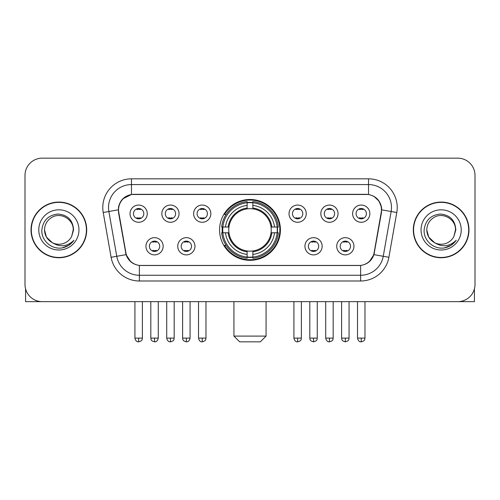 <?xml version="1.0" encoding="UTF-8"?>
<svg xmlns="http://www.w3.org/2000/svg" width="500" height="500" viewBox="0 0 500 500"><rect width="100%" height="100%" fill="white"/><g stroke="black" fill="none" stroke-linecap="round" stroke-linejoin="round"><path stroke-width="0.75" d="M219.581 229.913A30.419 30.419 0 0 0 250 260.331A30.419 30.419 0 0 0 280.419 229.913A30.419 30.419 0 0 0 250 199.488A30.419 30.419 0 0 0 219.581 229.913M194.956 246.269A8.612 8.612 0 0 1 186.344 254.881A8.612 8.612 0 0 1 177.738 246.269A8.612 8.612 0 0 1 186.344 237.662A8.612 8.612 0 0 1 194.956 246.269M181.181 246.269A5.169 5.169 0 0 0 186.344 251.438A5.169 5.169 0 0 0 191.513 246.269A5.169 5.169 0 0 0 186.344 241.106A5.169 5.169 0 0 0 181.181 246.269M322.15 246.269A8.612 8.612 0 0 1 313.538 254.881A8.612 8.612 0 0 1 304.931 246.269A8.612 8.612 0 0 1 313.538 237.662A8.612 8.612 0 0 1 322.15 246.269M308.375 246.269A5.169 5.169 0 0 0 313.538 251.438A5.169 5.169 0 0 0 318.706 246.269A5.169 5.169 0 0 0 313.538 241.106A5.169 5.169 0 0 0 308.375 246.269M353.95 246.269A8.612 8.612 0 0 1 345.337 254.881A8.612 8.612 0 0 1 336.731 246.269A8.612 8.612 0 0 1 345.337 237.662A8.612 8.612 0 0 1 353.95 246.269M340.175 246.269A5.169 5.169 0 0 0 345.337 251.438A5.169 5.169 0 0 0 350.506 246.269A5.169 5.169 0 0 0 345.337 241.106A5.169 5.169 0 0 0 340.175 246.269M163.156 246.269A8.612 8.612 0 0 1 154.55 254.881A8.612 8.612 0 0 1 145.938 246.269A8.612 8.612 0 0 1 154.55 237.662A8.612 8.612 0 0 1 163.156 246.269M149.381 246.269A5.169 5.169 0 0 0 154.55 251.438A5.169 5.169 0 0 0 159.713 246.269A5.169 5.169 0 0 0 154.55 241.106A5.169 5.169 0 0 0 149.381 246.269M179.056 213.669A8.612 8.612 0 0 1 170.444 222.275A8.612 8.612 0 0 1 161.838 213.669A8.612 8.612 0 0 1 170.444 205.056A8.612 8.612 0 0 1 179.056 213.669M165.281 213.669A5.169 5.169 0 0 0 170.444 218.831A5.169 5.169 0 0 0 175.613 213.669A5.169 5.169 0 0 0 170.444 208.5A5.169 5.169 0 0 0 165.281 213.669M210.856 213.669A8.612 8.612 0 0 1 202.244 222.275A8.612 8.612 0 0 1 193.637 213.669A8.612 8.612 0 0 1 202.244 205.056A8.612 8.612 0 0 1 210.856 213.669M197.081 213.669A5.169 5.169 0 0 0 202.244 218.831A5.169 5.169 0 0 0 207.413 213.669A5.169 5.169 0 0 0 202.244 208.5A5.169 5.169 0 0 0 197.081 213.669M306.25 213.669A8.612 8.612 0 0 1 297.638 222.275A8.612 8.612 0 0 1 289.031 213.669A8.612 8.612 0 0 1 297.638 205.056A8.612 8.612 0 0 1 306.25 213.669M292.475 213.669A5.169 5.169 0 0 0 297.638 218.831A5.169 5.169 0 0 0 302.806 213.669A5.169 5.169 0 0 0 297.638 208.5A5.169 5.169 0 0 0 292.475 213.669M338.05 213.669A8.612 8.612 0 0 1 329.438 222.275A8.612 8.612 0 0 1 320.831 213.669A8.612 8.612 0 0 1 329.438 205.056A8.612 8.612 0 0 1 338.05 213.669M324.275 213.669A5.169 5.169 0 0 0 329.438 218.831A5.169 5.169 0 0 0 334.606 213.669A5.169 5.169 0 0 0 329.438 208.5A5.169 5.169 0 0 0 324.275 213.669M369.85 213.669A8.612 8.612 0 0 1 361.238 222.275A8.612 8.612 0 0 1 352.625 213.669A8.612 8.612 0 0 1 361.238 205.056A8.612 8.612 0 0 1 369.85 213.669M356.069 213.669A5.169 5.169 0 0 0 361.238 218.831A5.169 5.169 0 0 0 366.4 213.669A5.169 5.169 0 0 0 361.238 208.5A5.169 5.169 0 0 0 356.069 213.669M147.256 213.669A8.612 8.612 0 0 1 138.65 222.275A8.612 8.612 0 0 1 130.037 213.669A8.612 8.612 0 0 1 138.65 205.056A8.612 8.612 0 0 1 147.256 213.669M133.481 213.669A5.169 5.169 0 0 0 138.65 218.831A5.169 5.169 0 0 0 143.812 213.669A5.169 5.169 0 0 0 138.65 208.5A5.169 5.169 0 0 0 133.481 213.669M118.794 212.512A15.5 15.5 0 0 1 134.056 194.325L365.944 194.325A15.5 15.5 0 0 1 381.206 212.512L374.119 252.694A15.5 15.5 0 0 1 358.856 265.5L141.144 265.5A15.5 15.5 0 0 1 125.881 252.694L118.794 212.512M222.312 232.781A27.837 27.837 0 0 1 222.312 227.044M31.025 229.913A27.837 27.837 0 0 0 58.863 257.75A27.837 27.837 0 0 0 86.7 229.913A27.837 27.837 0 0 0 58.863 202.075A27.837 27.837 0 0 0 31.025 229.913M413.3 229.913A27.837 27.837 0 0 0 441.138 257.75A27.837 27.837 0 0 0 468.975 229.913A27.837 27.837 0 0 0 441.138 202.075A27.837 27.837 0 0 0 413.3 229.913M118.444 207.525C119.931 200.344 124.275 196 131.475 194.494L368.525 194.494C375.719 195.994 380.062 200.338 381.556 207.525L381.494 212.512L373.931 254.644C371.669 260.881 367.231 264.481 360.631 265.425L139.369 265.425C132.781 264.494 128.35 260.894 126.069 254.644L118.506 212.512L118.444 207.525M122.844 198.825L131.475 194.494L131.475 184.569L368.525 184.569A22.956 22.956 0 0 1 391.138 211.513L383.244 256.281A22.956 22.956 0 0 1 360.631 275.256L139.369 275.256A22.956 22.956 0 0 1 116.756 256.281L108.863 211.513A22.956 22.956 0 0 1 131.475 184.569L131.475 178.825L368.525 178.825L368.525 194.494M373.981 196.4L379.044 201.112L381.556 207.525L381.731 209.856L396.788 212.506L388.894 257.281A28.7 28.7 0 0 1 360.631 280.994L139.369 280.994A28.7 28.7 0 0 1 111.106 257.281L103.212 212.506A28.7 28.7 0 0 1 131.475 178.825M140.856 265.5L139.369 265.425L139.369 280.994M360.631 280.994L360.631 265.425L359.144 265.5M388.894 257.281L373.931 254.644L369.3 261.706M130.8 261.794L126.069 254.644L111.106 257.281M374.406 252.694L374.312 253.181M125.688 253.181L125.594 252.694M103.212 212.506L118.269 209.819M475 175.381A17.219 17.219 0 0 0 457.781 158.162L42.219 158.162A17.219 17.219 0 0 0 25 175.381L25 284.438A17.219 17.219 0 0 0 42.219 301.656L457.781 301.656A17.219 17.219 0 0 0 475 284.438L475 175.381L475 284.438M25 175.381L25 284.438M457.781 158.162L42.219 158.162M42.219 301.656L457.781 301.656M86.419 229.913A27.55 27.55 0 0 0 58.863 202.362A27.55 27.55 0 0 0 31.312 229.913A27.55 27.55 0 0 0 58.863 257.462A27.55 27.55 0 0 0 86.419 229.913M52.225 242.631L46.438 237.087L44.513 229.913C44.706 224.5 47.1 220.356 51.688 217.481C60.631 211.756 73.706 219.3 73.213 229.913L71.644 236.438L73.562 229.913C72.906 220.175 67.7 214.887 57.944 214.044C48.412 215.087 43.05 220.375 41.856 229.913C41.112 240.562 51.625 249.681 62.044 247.925C67.056 246.962 71.031 244.4 73.963 240.238C67.344 246.6 60.163 247.431 52.425 242.731A14.35 14.35 0 0 0 71.644 236.438L73.213 230.106M52.425 242.731C47.406 239.969 44.769 235.694 44.513 229.913M38.775 229.913A20.087 20.087 0 0 0 58.863 250A20.087 20.087 0 0 0 78.956 229.913A20.087 20.087 0 0 0 58.863 209.819A20.087 20.087 0 0 0 38.775 229.913M73.925 240.3L68.838 245.25M68.719 245.325L62.131 247.913M25.575 288.85L25.575 301.656L92.156 301.656M468.688 229.913A27.55 27.55 0 0 0 441.138 202.362A27.55 27.55 0 0 0 413.581 229.913A27.55 27.55 0 0 0 441.138 257.462A27.55 27.55 0 0 0 468.688 229.913M455.481 230.106L453.913 236.438L455.831 229.913C455.175 220.175 449.975 214.887 440.213 214.044C430.681 215.087 425.325 220.375 424.131 229.913C423.381 240.562 433.894 249.681 444.312 247.925C449.331 246.962 453.3 244.4 456.238 240.238C449.613 246.6 442.431 247.431 434.694 242.731L428.706 237.087L426.788 229.913C426.981 224.5 429.369 220.356 433.963 217.481C442.906 211.756 455.975 219.3 455.487 229.913L453.913 236.438A14.35 14.35 0 0 1 434.694 242.731C429.675 239.969 427.044 235.694 426.788 229.913M421.044 229.913A20.087 20.087 0 0 0 441.138 250A20.087 20.087 0 0 0 461.225 229.913A20.087 20.087 0 0 0 441.138 209.819A20.087 20.087 0 0 0 421.044 229.913M456.194 240.3L451.106 245.25M450.988 245.325L444.4 247.913M260.331 341.838L239.669 341.838L233.931 336.1L266.069 336.1L260.331 341.838M252.869 257.081L252.869 258.238A28.469 28.469 0 0 0 278.325 232.781L277.169 232.781A27.319 27.319 0 0 1 252.869 257.081L252.869 254.425A24.681 24.681 0 0 0 274.513 232.781L271.044 232.781A21.237 21.237 0 0 0 252.869 208.869L252.869 202.738A27.319 27.319 0 0 1 277.169 227.044L278.325 227.044A28.469 28.469 0 0 0 252.869 201.588L252.869 202.738M222.831 232.781L221.675 232.781A28.469 28.469 0 0 0 247.131 258.238L247.131 257.081A27.319 27.319 0 0 1 222.831 232.781L225.487 232.781A24.681 24.681 0 0 0 247.131 254.425L247.131 250.956A21.237 21.237 0 0 0 271.044 232.781L271.887 232.781A22.075 22.075 0 0 1 252.869 251.8L252.869 254.425M247.131 202.738L247.131 201.588A28.469 28.469 0 0 0 221.675 227.044L222.831 227.044A27.319 27.319 0 0 1 247.131 202.738L247.131 205.4A24.681 24.681 0 0 0 225.487 227.044L228.956 227.044A21.237 21.237 0 0 0 247.131 250.956L247.131 251.8A22.075 22.075 0 0 1 228.113 232.781L225.487 232.781M222.887 232.781A27.262 27.262 0 0 1 222.887 227.044M252.869 202.8A27.262 27.262 0 0 0 247.131 202.8M277.113 227.044A27.262 27.262 0 0 1 277.113 232.781M277.169 227.044L274.513 227.044A24.681 24.681 0 0 0 252.869 205.4M274.513 232.781L277.169 232.781M247.131 254.425L247.131 257.081M271.044 227.044L274.513 227.044M252.869 250.987L252.869 251.8M247.131 250.956A21.237 21.237 0 0 1 228.956 232.781L228.113 232.781M252.869 257.025A27.262 27.262 0 0 1 247.131 257.025M225.487 227.044L222.831 227.044M247.131 208.831L247.131 205.4M252.869 208.869A21.237 21.237 0 0 0 228.956 227.044L228.113 227.044A22.075 22.075 0 0 1 247.131 208.019M252.869 208.831L252.869 208.019A22.075 22.075 0 0 1 271.887 227.044M226.119 214.412L224.494 214.412A29.85 29.85 0 0 1 279.85 229.913A29.85 29.85 0 0 1 224.494 245.406L226.119 245.406M136.925 218.538L136.925 217.719A4.406 4.406 0 0 0 140.369 217.719L140.369 218.538M140.369 208.794L140.369 209.613A4.406 4.406 0 0 0 136.925 209.613L136.925 208.794M168.725 218.538L168.725 217.719A4.406 4.406 0 0 0 172.169 217.719L172.169 218.538M172.169 208.794L172.169 209.613A4.406 4.406 0 0 0 168.725 209.613L168.725 208.794M200.525 218.538L200.525 217.719A4.406 4.406 0 0 0 203.969 217.719L203.969 218.538M203.969 208.794L203.969 209.613A4.406 4.406 0 0 0 200.525 209.613L200.525 208.794M295.919 218.538L295.919 217.719A4.406 4.406 0 0 0 299.363 217.719L299.363 218.538M299.363 208.794L299.363 209.613A4.406 4.406 0 0 0 295.919 209.613L295.919 208.794M327.719 218.538L327.719 217.719A4.406 4.406 0 0 0 331.163 217.719L331.163 218.538M331.163 208.794L331.163 209.613A4.406 4.406 0 0 0 327.719 209.613L327.719 208.794M359.513 218.538L359.513 217.719A4.406 4.406 0 0 0 362.956 217.719L362.956 218.538M362.956 208.794L362.956 209.613A4.406 4.406 0 0 0 359.513 209.613L359.513 208.794M152.825 251.137L152.825 250.319A4.406 4.406 0 0 0 156.269 250.319L156.269 251.137M156.269 241.4L156.269 242.219A4.406 4.406 0 0 0 152.825 242.219L152.825 241.4M184.625 251.137L184.625 250.319A4.406 4.406 0 0 0 188.069 250.319L188.069 251.137M188.069 241.4L188.069 242.219A4.406 4.406 0 0 0 184.625 242.219L184.625 241.4M311.819 251.137L311.819 250.319A4.406 4.406 0 0 0 315.262 250.319L315.262 251.137M315.262 241.4L315.262 242.219A4.406 4.406 0 0 0 311.819 242.219L311.819 241.4M343.619 251.137L343.619 250.319A4.406 4.406 0 0 0 347.062 250.319L347.062 251.137M347.062 241.4L347.062 242.219A4.406 4.406 0 0 0 343.619 242.219L343.619 241.4M474.425 288.85L474.425 301.656L407.844 301.656M368.525 178.825A28.7 28.7 0 0 1 396.788 212.506M108.863 211.513A22.956 22.956 0 0 1 108.513 207.525M252.869 250.956A21.237 21.237 0 0 0 271.044 232.781M247.131 257.281A27.519 27.519 0 0 0 252.869 257.281M277.369 232.781A27.519 27.519 0 0 0 277.369 227.044M252.869 202.537A27.519 27.519 0 0 0 247.131 202.537M138.65 338.106L134.919 338.106C135.569 340.769 136.812 342.013 138.65 341.838L138.65 338.106L142.381 338.106L142.381 301.656M170.444 338.106L166.713 338.106C167.369 340.769 168.612 342.013 170.444 341.838L170.444 338.106L174.175 338.106L174.175 301.656M202.244 338.106L198.512 338.106C199.163 340.769 200.406 342.013 202.244 341.838L202.244 338.106L205.975 338.106L205.975 301.656M297.638 338.106L293.913 338.106C294.562 340.769 295.806 342.013 297.638 341.838L297.638 338.106L301.369 338.106L301.369 301.656M329.438 338.106L325.706 338.106C326.356 340.769 327.6 342.013 329.438 341.838L329.438 338.106L333.169 338.106L333.169 301.656M361.238 338.106L357.506 338.106C358.156 340.769 359.4 342.013 361.238 341.838L361.238 338.106L364.969 338.106L364.969 301.656M154.55 338.106L150.819 338.106C151.344 339.263 150.019 340.575 154.55 341.838L154.55 338.106L158.275 338.106L158.275 301.656M186.344 338.106L182.613 338.106C183.144 339.263 181.819 340.575 186.344 341.838L186.344 338.106L190.075 338.106L190.075 301.656M313.538 338.106L309.806 338.106C310.338 339.263 309.012 340.575 313.538 341.838L313.538 338.106L317.269 338.106L317.269 301.656M345.337 338.106L341.606 338.106C342.131 339.263 340.812 340.575 345.337 341.838L345.337 338.106L349.069 338.106L349.069 301.656M266.069 301.656L266.069 336.1M233.931 301.656L233.931 336.1M134.919 338.106L134.919 301.656M142.381 338.106C141.85 339.263 143.175 340.575 138.65 341.838M166.713 338.106L166.713 301.656M174.175 338.106C173.65 339.263 174.975 340.575 170.444 341.838M198.512 338.106L198.512 301.656M205.975 338.106C205.45 339.263 206.775 340.575 202.244 341.838M293.913 338.106L293.913 301.656M301.369 338.106C300.844 339.263 302.169 340.575 297.638 341.838M325.706 338.106L325.706 301.656M333.169 338.106C332.644 339.263 333.969 340.575 329.438 341.838M357.506 338.106L357.506 301.656M364.969 338.106C364.444 339.263 365.763 340.575 361.238 341.838M150.819 338.106L150.819 301.656M158.275 338.106C157.625 340.769 156.381 342.013 154.55 341.838M182.613 338.106L182.613 301.656M190.075 338.106C189.425 340.769 188.181 342.013 186.344 341.838M309.806 338.106L309.806 301.656M317.269 338.106C316.744 339.263 318.069 340.575 313.538 341.838M341.606 338.106L341.606 301.656M349.069 338.106C348.544 339.263 349.869 340.575 345.337 341.838"/></g></svg>
